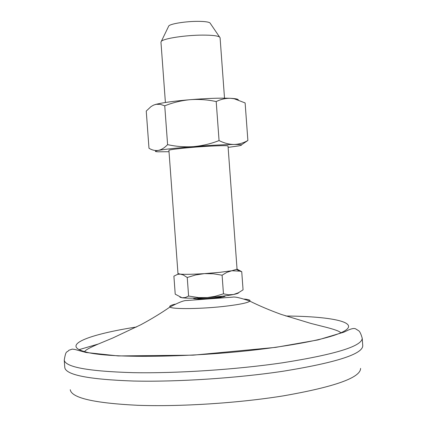 <?xml version="1.0" encoding="UTF-8"?>
<svg xmlns="http://www.w3.org/2000/svg" width="427" height="427" viewBox="0 0 427 427"><rect width="100%" height="100%" fill="white"/><g stroke="black" fill="none" stroke-linecap="round" stroke-linejoin="round"><path stroke-width="0.64" d="M238.271 99.854C238.218 99.294 236.723 98.856 233.793 98.552L230.649 98.317C220.626 97.879 207.111 98.338 190.111 99.688C198.891 99.069 207.586 99.694 216.201 101.562C220.919 99.24 225.739 98.157 230.649 98.317L234.204 98.76L245.125 102.934L247.879 140.483C243.534 142.981 238.917 144.31 234.033 144.47C229.118 144.411 224.127 143.114 219.062 140.574C210.805 143.808 202.302 145.82 193.559 146.616C176.757 147.966 165.03 149.226 158.38 150.395C155.182 150.854 152.049 150.139 148.986 148.254L146.247 111.068L151.078 106.536L153.677 105.069L156.175 104.316L160.397 104.364L164.742 105.816L167.597 144.63C164.598 147.795 161.529 149.717 158.38 150.395C154.43 151.153 154.366 151.617 158.182 151.798L169.017 151.718M216.201 101.562L219.062 140.574M241.735 271.689L239.926 271.166L231.845 270.739L226.897 272.346L222.093 275.196L223.46 293.829L228.552 294.795L233.59 294.491L238.458 292.751L243.064 289.842L241.735 271.689L237.049 269.138M221.698 296.279C221.309 296.77 218.918 297.277 214.519 297.806C205.051 298.735 199.249 298.825 197.125 298.083M238.762 292.596C238.688 293.152 236.964 293.781 233.59 294.491C226.817 295.826 217.685 296.877 206.204 297.646C194.824 298.324 186.759 298.366 182.009 297.763L179.89 297.176M228.119 147.379L238.848 145.874C243.657 144.913 242.05 144.443 234.033 144.47C224.052 144.598 210.559 145.313 193.559 146.616C184.779 147.187 176.127 146.525 167.597 144.63M247.879 140.483L241.415 144.844M224.511 98.151L220.081 37.72L219.553 36.994C217.418 35.719 211.733 35.089 202.51 35.105C185.612 35.137 163.781 38.462 161.369 41.264L160.952 42.059L165.398 102.496M210.362 23.48L209.951 22.877C208.376 21.884 204.336 21.377 197.834 21.35C185.953 21.302 170.624 23.731 168.804 25.898L168.484 26.554M164.742 105.816C172.914 102.571 181.368 100.526 190.111 99.688C174.595 101.028 163.317 102.544 156.271 104.247L155.012 104.588M222.093 275.196L213.303 273.782L204.437 273.627L195.683 274.94L187.239 277.481L183.215 274.94L177.974 273.515L168.916 150.373C167.95 149.541 191.899 147.075 210.655 146.114C221.725 145.554 227.516 145.527 228.023 146.029L237.049 269.175L231.845 270.739L219.921 272.319L204.437 273.627C193.063 274.342 185.008 274.513 180.274 274.134L177.637 274.342L173.896 276.146L175.219 294.176L182.009 297.763L185.355 297.539L188.601 296.044L198.608 297.587L207.469 297.55L214.968 296.359L223.46 293.829M187.239 277.481L188.601 296.044M285.828 316.017C334.021 316.375 363.494 322.94 340.773 332.836C329.094 337.885 307.28 342.71 275.324 347.306C204.779 357.532 107.737 359.182 84.669 351.645C60.741 345.171 88.939 334.373 136.56 326.975M362.753 345.667L362.758 345.726C362.624 354.1 336.22 362.576 283.539 371.164C237.252 378.146 177.381 382.064 133.571 381.033C88.901 379.464 65.977 374.991 64.797 367.61L64.242 360.094C66.094 349.291 66.729 353.193 68.806 350.3L72.2 349.131L74.778 349.43L86.062 352.494L118.316 355.942L193.132 355.163L275.612 347.381L318.051 339.908L343.826 332.179L348.571 329.959C352.243 328.384 354.709 328.085 355.979 329.068L358.488 330.637C359.715 331.256 360.954 333.781 362.213 338.211C362.048 346.196 335.622 354.367 282.92 362.736C236.622 369.552 176.751 373.492 132.952 372.659C88.298 371.314 65.395 367.129 64.242 360.094M360.596 368.394C360.473 377.708 334.736 386.862 283.389 395.856C238.357 403.12 180.167 406.856 137.489 405.287C93.945 403.109 71.533 397.921 70.247 389.718M225.269 295.836C225.589 296.498 222.515 297.224 216.051 298.014C205.526 299.284 192.086 299.354 193.522 298.169M244.34 299.06C248.84 299.498 250.681 300.192 249.859 301.152C247.938 302.748 240.316 304.376 226.993 306.036C203.177 308.993 171.964 309.447 169.978 307.018C169.023 306.191 170.741 305.23 175.129 304.147M79.123 349.633L98.338 344.018M233.793 98.552L234.204 98.76M168.804 25.898L161.369 41.264M209.951 22.877L219.553 36.994M178.385 273.819L177.637 274.342M84.669 351.645C85.299 349.569 95.21 345.256 101.108 342.865L112.877 337.96L140.889 324.723C151.446 319.028 161.144 313.124 169.978 307.018C178.55 302.481 184.101 300.314 186.62 300.523L232.512 297.16C234.973 296.594 240.753 297.923 249.859 301.152C259.488 305.903 269.944 310.322 281.222 314.421L310.867 323.42L323.223 326.554C329.409 328.053 339.839 330.877 340.767 332.836M236.686 269.533L239.926 271.166M362.758 345.726L362.213 338.211"/></g></svg>
